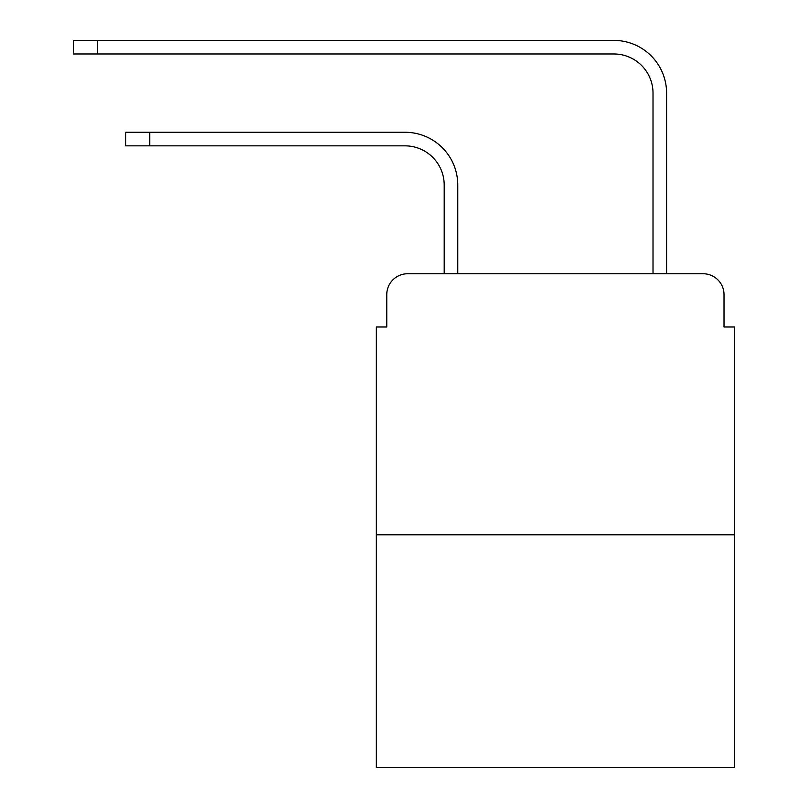 <?xml version="1.0" encoding="UTF-8"?>
<svg xmlns="http://www.w3.org/2000/svg" width="808" height="808" viewBox="0 0 808 808"><rect width="100%" height="100%" fill="white"/><g stroke="black" fill="none" stroke-linecap="round" stroke-linejoin="round"><path stroke-width="1.21" d="M386.769 294.637L386.769 326.998L386.769 294.637A20.877 20.877 0 0 1 407.656 273.75L444.198 273.75L444.198 185.002A39.158 39.158 0 0 0 405.04 145.854A39.158 39.158 0 0 1 444.198 185.002A39.158 39.158 0 0 0 405.04 145.854A39.158 39.158 0 0 1 444.198 185.002A39.158 39.158 0 0 0 405.04 145.854A39.158 39.158 0 0 1 444.198 185.002A39.158 39.158 0 0 0 405.04 145.854A39.158 39.158 0 0 1 444.198 185.002A39.158 39.158 0 0 0 405.04 145.854A39.158 39.158 0 0 1 444.198 185.002A39.158 39.158 0 0 0 405.04 145.854A39.158 39.158 0 0 1 444.198 185.002A39.158 39.158 0 0 0 405.04 145.854A39.158 39.158 0 0 1 444.198 185.002A39.158 39.158 0 0 0 405.04 145.854A39.158 39.158 0 0 1 444.198 185.002A39.158 39.158 0 0 0 405.04 145.854L125.755 145.854L125.755 132.28L149.763 132.28L149.763 145.854M734.452 534.775L376.336 534.775L376.336 767.6L734.452 767.6L734.452 326.998L724.008 326.998L724.008 294.637A20.877 20.877 0 0 0 703.132 273.75L407.656 273.75M376.336 534.775L376.336 326.998L386.769 326.998M149.763 132.28L405.04 132.28A52.722 52.722 0 0 1 457.772 185.002L457.772 273.75L457.772 185.002L457.772 273.75L457.772 185.002L457.772 273.75L457.772 185.002L457.772 273.75L457.772 185.002L457.772 273.75L457.772 185.002L457.772 273.75L457.772 185.002L457.772 273.75L457.772 185.002L457.772 273.75L457.772 185.002L457.772 273.75L653.015 273.75L653.015 93.122A39.158 39.158 0 0 0 613.858 53.974A39.158 39.158 0 0 1 653.015 93.122A39.158 39.158 0 0 0 613.858 53.974A39.158 39.158 0 0 1 653.015 93.122A39.158 39.158 0 0 0 613.858 53.974A39.158 39.158 0 0 1 653.015 93.122A39.158 39.158 0 0 0 613.858 53.974A39.158 39.158 0 0 1 653.015 93.122A39.158 39.158 0 0 0 613.858 53.974A39.158 39.158 0 0 1 653.015 93.122A39.158 39.158 0 0 0 613.858 53.974A39.158 39.158 0 0 1 653.015 93.122A39.158 39.158 0 0 0 613.858 53.974A39.158 39.158 0 0 1 653.015 93.122A39.158 39.158 0 0 0 613.858 53.974A39.158 39.158 0 0 1 653.015 93.122A39.158 39.158 0 0 0 613.858 53.974A39.158 39.158 0 0 1 653.015 93.122M666.59 273.75L666.59 93.122L666.59 273.75L666.59 93.122L666.59 273.75L666.59 93.122L666.59 273.75L666.59 93.122L666.59 273.75L666.59 93.122L666.59 273.75L666.59 93.122L666.59 273.75L666.59 93.122L666.59 273.75L666.59 93.122L666.59 273.75L666.59 93.122L666.59 273.75L703.132 273.75M724.008 326.998L724.008 294.637M73.548 40.4L97.566 40.4L97.566 53.974L73.548 53.974L73.548 40.4M666.59 93.122A52.722 52.722 0 0 0 613.858 40.4L97.566 40.4M97.566 53.974L613.858 53.974"/></g></svg>
